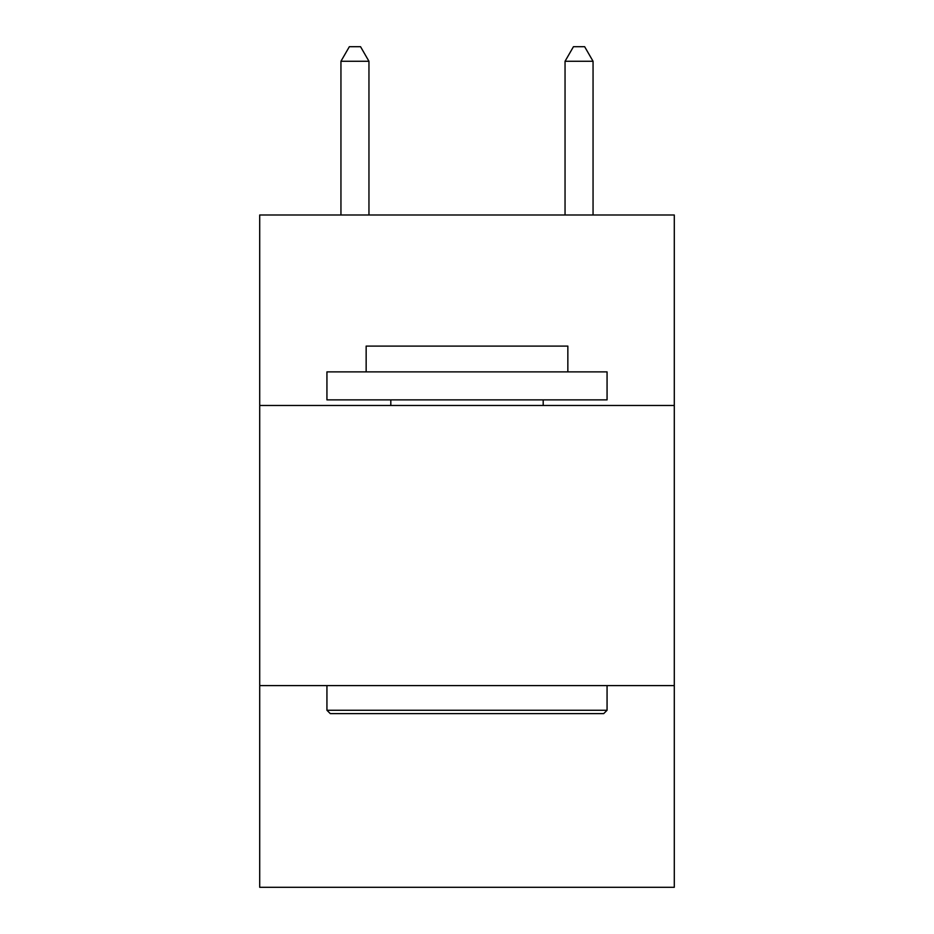 <?xml version="1.0" encoding="UTF-8"?>
<svg xmlns="http://www.w3.org/2000/svg" width="934" height="934" viewBox="0 0 934 934"><rect width="100%" height="100%" fill="white"/><g stroke="black" fill="none" stroke-linecap="round" stroke-linejoin="round"><path stroke-width="1.4" d="M259.71 405.484L674.29 405.484L674.29 214.995L259.71 214.995L259.71 887.3L674.29 887.3L674.29 685.614L259.71 685.614M674.29 685.614L674.29 405.484M330.297 713.623L326.935 710.26L607.065 710.26L603.703 713.623L330.297 713.623M607.065 371.872L607.065 399.88L326.935 399.88L326.935 371.872L607.065 371.872M366.151 371.872L366.151 346.094L567.849 346.094L567.849 371.872M607.065 685.614L607.065 710.26M326.935 685.614L326.935 710.26M543.191 399.88L543.191 405.484M390.809 399.88L390.809 405.484M368.953 214.995L368.953 61.27L340.945 61.27L340.945 214.995M340.945 61.27L349.351 46.7L360.547 46.7L368.953 61.27M593.055 214.995L593.055 61.27L565.047 61.27L565.047 214.995M565.047 61.27L573.453 46.7L584.649 46.7L593.055 61.27"/></g></svg>
